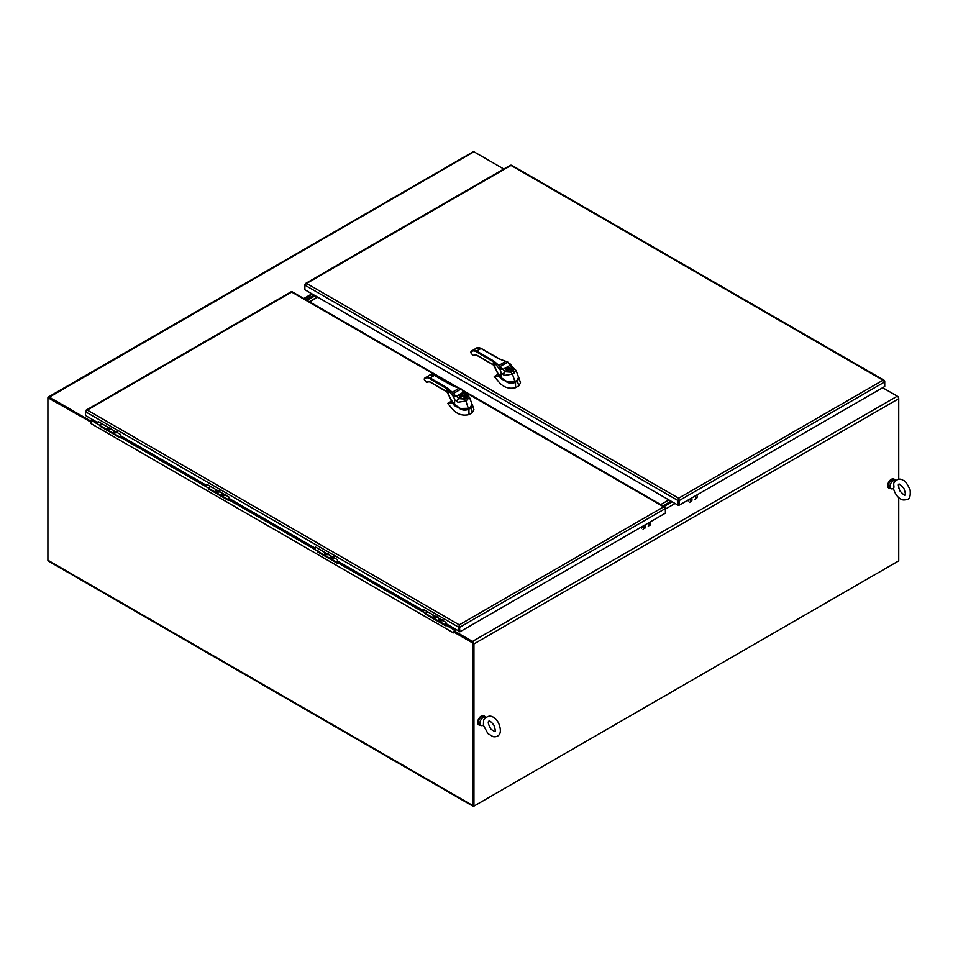 <?xml version="1.0" encoding="UTF-8"?>
<svg xmlns="http://www.w3.org/2000/svg" width="958" height="958" viewBox="0 0 958 958"><rect width="100%" height="100%" fill="white"/><g stroke="black" fill="none" stroke-linecap="round" stroke-linejoin="round"><path stroke-width="1.44" d="M498.244 374.183L494.22 376.518L499.92 383.2C504.267 387.607 509.476 389.116 515.56 387.715L518.841 385.823L520.505 382.841L519.02 378.147L517.344 381.176L518.841 385.823M515.56 387.715L515.476 382.254C512.662 383.571 509.872 383.571 507.081 382.254L498.615 376.266L494.22 376.518M518.733 377.883L517.344 381.176L515.476 382.254L507.261 381.979L501.669 379.093M507.069 381.703L514.973 381.631L516.925 380.589L515.093 381.643L507.069 381.703M514.973 381.631L512.458 374.147L516.075 370.459L518.601 377.284L516.949 380.362L515.129 381.416L506.902 381.595L498.567 375.823L494.771 366.471M514.278 373.093A2.503 1.449 -119.9 0 0 512.722 371.117L510.889 372.171L512.458 374.147L504.543 375.392L501.202 372.818L501.118 377.584L498.459 374.063M501.202 372.818L500.304 370.099L494.651 363.046L494.651 366.243L493.705 365.034M510.889 372.171L505.369 371.764L503.046 369.345L500.363 369.201L500.304 370.099M509.967 363.657L509.237 363.645L509.967 363.657L509.237 363.645L509.668 365.525L509.955 363.633M500.363 369.201L501.381 368.183L503.046 369.345L509.668 365.525L511.823 367.812A2.503 1.437 -60.2 0 1 513.069 367.68L513.069 367.68A2.503 1.437 -60.2 0 1 513.153 367.74M516.075 370.459L513.249 367.788A2.503 1.437 119.8 0 0 512.003 367.92L510.77 368.423C515.512 370.004 508.961 373.788 506.219 371.045L505.177 371.656A2.503 1.449 -59.8 0 0 503.393 374.722M493.286 364.675L493.418 361.801L494.651 363.046A1.341 0.934 146.4 0 1 494.747 362.651L492.915 361.465L493.322 360.783L476.629 351.035L476.234 351.718L493.418 361.801A1.341 0.707 -55.8 0 1 493.43 361.729L493.322 360.783M498.819 368.064A1.341 0.838 -45.1 0 1 500.016 366.591L493.825 361.07M501.381 368.183L500.016 366.591L507.429 362.316L509.237 363.645M505.92 369.321L510.77 368.423L508.411 367.884L505.92 369.321L506.566 371.105C509.045 372.219 510.794 372.123 511.823 370.794A2.862 1.653 180 0 1 509.428 371.967A2.862 1.653 180 0 1 506.614 371.165L506.267 370.65M509.931 363.585L505.644 361.453L498.902 365.441L495.226 362.232M500.411 359.382L505.692 361.453M498.783 365.441L505.644 361.453L500.339 359.286L507.92 362.136M506.614 371.165L506.243 369.668A2.922 1.688 180 0 1 507.01 368.878A2.922 1.688 180 0 1 508.375 368.435L508.411 367.884M492.903 364.459L476.689 355.095M510.159 371.788L511.129 370.506L509.081 369.549L507.057 370.447L508.003 371.788M471.168 351.454L476.533 348.017A8.802 5.077 60 0 1 481.024 348.496L476.629 351.035A8.802 5.077 -120 0 0 472.15 350.544A8.802 5.077 -120 0 0 471.168 351.454L471.108 352.113C472.294 350.628 474.006 350.484 476.234 351.718M470.905 351.837L470.845 352.496L470.905 351.837M481.407 348.724L498.1 358.472M476.533 348.017L481.299 348.473L500.196 359.37M425.963 613.719A1.042 0.599 -0 0 0 426.059 614.497L445.266 625.586A1.042 0.599 -0 0 0 446.739 625.586L448.045 624.832M447.422 624.472L446.739 624.879A1.042 0.599 180 0 1 445.266 624.879L426.059 613.791A1.042 0.599 180 0 1 426.059 612.94L427.855 611.899M443.111 620.712L439.554 620.497L439.183 618.437M437.207 617.299L433.651 617.084L433.279 615.024M434.573 616.425A1.174 0.683 180 0 1 434.657 615.826M440.476 619.838A1.174 0.683 180 0 1 440.56 619.239M641.968 526.684A2.347 1.353 60 0 1 641.513 528.133M641.632 528.062A2.347 1.353 -120 0 0 642.088 526.613M317.421 551.054A1.042 0.599 -0 0 0 317.529 551.832L336.725 562.921A1.042 0.599 -0 0 0 338.198 562.921L339.503 562.166M338.881 561.819L338.198 562.214A1.042 0.599 180 0 1 336.725 562.214L317.529 551.125A1.042 0.599 180 0 1 317.529 550.275L319.325 549.233M334.581 558.047L331.025 557.831L330.642 555.772M328.666 554.634L325.109 554.419L324.738 552.371M326.031 553.76A1.174 0.683 180 0 1 326.115 553.161M331.935 557.173A1.174 0.683 180 0 1 332.019 556.574M208.88 488.388A1.042 0.599 -0 0 0 208.988 489.167L228.184 500.256A1.042 0.599 -0 0 0 229.657 500.256L230.962 499.501M230.351 499.154L229.657 499.549A1.042 0.599 180 0 1 228.184 499.549L208.988 488.46A1.042 0.599 180 0 1 208.988 487.61L210.784 486.568M226.04 495.382L222.484 495.166L222.1 493.107M220.124 491.969L216.58 491.753L216.197 489.706M217.49 491.095A1.174 0.683 180 0 1 217.574 490.496M223.394 494.508A1.174 0.683 180 0 1 223.489 493.909M478.892 724.907A5.221 3.018 -60 0 1 478.713 724.811A5.221 3.018 -60 0 1 478.713 718.787A5.221 3.018 -60 0 1 483.922 715.77A5.221 3.018 -60 0 1 484.101 715.889M480.509 725.23A5.221 3.018 -60 0 1 479.072 725.026A5.221 3.018 -60 0 1 479.072 719.003A5.221 3.018 -60 0 1 484.293 715.985A5.221 3.018 -60 0 1 485.179 717.123M691.101 501.609A4.179 2.407 -120 0 0 691.664 497.992M690.179 498.855A4.179 2.407 60 0 1 689.628 502.459M678.611 498.926L677.989 500.555L678.599 500.196L678.611 504.818L678.599 500.196L679.222 500.555L678.611 498.22L883.013 380.206L884.725 381.907L884.725 381.2L511.62 165.782M884.462 381.356L883.013 380.206M510.386 165.782L304.872 284.43L304.872 285.137L677.989 500.555L677.989 505.177L304.872 289.759L304.872 285.137L306.596 283.436L305.147 284.586M679.222 505.177L679.222 500.555L884.725 381.907L884.725 386.529L679.222 505.177L677.989 505.177M660.745 504.591L668.864 499.908M671.079 501.19L662.96 505.872L671.079 501.19M888.94 488.173A5.221 3.018 -60 0 1 888.749 488.077A5.221 3.018 -60 0 1 888.749 482.054A5.221 3.018 -60 0 1 893.97 479.036A5.221 3.018 -60 0 1 894.149 479.156M890.545 488.496A5.221 3.018 -60 0 1 889.108 488.293A5.221 3.018 -60 0 1 889.108 482.269A5.221 3.018 -60 0 1 894.329 479.251A5.221 3.018 -60 0 1 895.227 480.389M309.65 301.89L317.769 297.208M898.736 497.585L898.736 560.861L473.935 806.121L473.935 643.944L898.736 398.696L898.736 479.204M898.736 484.568L898.736 488.317M898.317 397.271L898.736 398.696A2.048 1.186 -120 0 0 897.299 396.193L472.486 641.441A2.048 1.186 60 0 1 473.935 643.944M472.486 641.441L454.308 630.951L454.308 631.657L472.486 642.159M473.324 643.596L473.324 805.762L473.935 806.121M882.641 387.727L898.736 397.019M665.391 509.081L675.067 503.489M454.308 630.951L456.463 629.693M672.193 501.824L664.074 506.507M483.586 720.105L483.431 725.314L487.933 733.6L493.035 736.642C497.118 737.444 503.692 735.205 498.388 722.583C493.274 714.931 488.341 714.105 483.586 720.105M480.82 725.41L479.347 724.559A4.682 2.706 120 0 1 478.377 722.416A4.682 2.706 120 0 1 480.425 717.71A4.682 2.706 120 0 1 484.029 716.452L485.419 717.267A4.682 2.706 120 0 0 481.85 718.62A4.682 2.706 120 0 0 479.85 723.266A4.682 2.706 120 0 0 480.82 725.41A4.682 2.706 120 0 0 481.958 725.613L483.455 725.422M643.62 525.738A4.179 2.407 60 0 1 643.069 529.343M644.542 528.493A4.179 2.407 -120 0 0 645.093 524.876M648.794 522.745A4.179 2.407 60 0 1 648.243 526.361M649.716 525.511A4.179 2.407 -120 0 0 650.266 521.894M451.685 401.067L447.661 403.402L453.35 410.072C457.696 414.491 462.918 416 469.001 414.598L472.27 412.706L473.935 409.725L472.462 405.03L470.785 408.06L472.27 412.706M469.001 414.598L468.905 409.138C466.103 410.455 463.301 410.455 460.511 409.138L452.056 403.15L447.661 403.402M472.174 404.767L470.785 408.06L468.905 409.138L460.69 408.862L455.098 405.976M460.511 408.587L468.402 408.515L470.354 407.473L468.534 408.527L460.511 408.587M468.402 408.515L465.887 401.031L469.504 397.342L472.043 404.168L470.39 407.246L468.558 408.3L460.331 408.479L452.008 402.707L448.212 393.355M467.708 399.977A2.503 1.449 -119.9 0 0 466.151 398.001L464.331 399.055L465.887 401.031L457.972 402.276L454.643 399.702L454.559 404.468L451.901 400.947M454.643 399.702L453.733 396.983L448.093 389.93L448.093 393.127L447.147 391.918M464.331 399.055L458.798 398.648L456.487 396.229L453.805 396.085L453.733 396.983M463.397 390.541L462.678 390.529L463.397 390.541L462.678 390.529L463.097 392.409L463.397 390.517M453.805 396.085L454.81 395.067L456.487 396.229L463.097 392.409L465.253 394.696A2.503 1.437 -60.2 0 1 466.498 394.564L466.498 394.564A2.503 1.437 -60.2 0 1 466.594 394.624M469.504 397.342L466.69 394.672A2.503 1.437 119.8 0 0 465.444 394.804L464.211 395.307C468.953 396.887 462.391 400.672 459.648 397.929L458.607 398.54A2.503 1.449 -59.8 0 0 456.834 401.606M446.727 391.559L446.859 388.685L448.093 389.93A1.341 0.934 146.4 0 1 448.188 389.535L446.356 388.349L446.751 387.667L430.07 377.919L429.675 378.602L446.859 388.685A1.341 0.707 -55.8 0 1 446.859 388.613L446.751 387.667M452.248 394.947A1.341 0.838 -45.1 0 1 453.445 393.475L447.254 387.954M454.81 395.067L453.445 393.475L460.87 389.188L462.678 390.529M459.349 396.205L464.211 395.307L461.852 394.756L459.349 396.205L460.008 397.977C462.474 399.103 464.223 399.007 465.265 397.678A2.862 1.653 180 0 1 462.87 398.851A2.862 1.653 180 0 1 460.056 398.049L459.708 397.534M463.361 390.469L459.074 388.337L452.344 392.325L448.667 389.116M453.853 386.266L459.133 388.337M460.056 398.049L459.684 396.552A2.922 1.688 180 0 1 460.451 395.762A2.922 1.688 180 0 1 461.816 395.319L461.852 394.756M446.344 391.343L430.13 381.979M461.349 389.02L453.781 386.17L459.074 388.337L452.224 392.289M463.6 398.672L464.51 397.271L462.522 396.432L460.523 397.271L461.433 398.672M424.598 378.338L429.974 374.901A8.802 5.077 60 0 1 434.453 375.38L430.07 377.919A8.802 5.077 -120 0 0 425.58 377.428A8.802 5.077 -120 0 0 424.598 378.338L424.55 378.997C425.735 377.512 427.448 377.368 429.675 378.602M424.334 378.721L424.286 379.38L424.334 378.721M434.848 375.608L451.529 385.356M429.974 374.901L434.74 375.356L453.625 386.254M100.339 425.723A1.042 0.599 -0 0 0 100.446 426.502L119.642 437.59A1.042 0.599 -0 0 0 121.127 437.59L122.42 436.836M121.81 436.489L121.127 436.884A1.042 0.599 180 0 1 119.642 436.884L100.446 425.795A1.042 0.599 180 0 1 100.446 424.945L102.243 423.915M117.499 432.717L113.942 432.501L113.571 430.441M111.595 429.304L108.038 429.088L107.655 427.04M108.949 428.43A1.174 0.683 180 0 1 109.044 427.831M114.864 431.842A1.174 0.683 180 0 1 114.948 431.244M696.274 498.627A4.179 2.407 -120 0 0 696.837 495.011M695.352 495.861A4.179 2.407 60 0 1 694.801 499.477M688.586 500.651A2.084 1.209 -120 0 0 689.006 499.525M688.562 499.777A2.084 1.209 60 0 1 688.143 500.914M48.762 397.798A1.174 0.683 60 0 1 49.349 397.857L91.154 421.999L91.154 421.281L49.349 397.151A2.048 1.186 -120 0 0 48.319 397.043L473.132 151.783A2.048 1.186 60 0 1 474.15 151.891L503.812 169.015M48.319 397.043A2.048 1.186 -120 0 0 47.924 397.714M311.925 293.831L303.806 298.513M93.321 420.035L91.154 421.281M312.332 294.058L304.416 298.872M315.194 295.711L307.075 300.405L315.194 295.711M317.409 296.992L309.29 301.674M473.911 151.771L49.349 397.151M473.48 805.486L473.324 642.638L472.701 642.986L472.701 805.486A1.653 0.958 120 0 0 473.048 806.241L48.247 560.981A1.653 0.958 -60 0 1 47.9 560.226L47.9 397.726L48.511 397.378L91.273 422.059M473.048 806.241A1.653 0.958 120 0 0 473.875 806.157L897.574 561.532M100.147 425.52L92.291 420.981A2.048 1.186 120 0 0 90.854 423.484L453.457 632.879L454.092 631.538L473.324 642.638M47.9 397.726L91.178 422.227M90.83 423.52L90.759 422.478M453.481 631.885L472.701 642.986M453.481 632.735L453.385 632.795A2.048 1.186 -60 0 1 453.481 632.148M453.589 631.825A2.048 1.186 -60 0 1 454.834 630.292L446.703 625.598L446.739 624.879M456.164 629.526L454.834 630.292M92.291 420.981L93.633 420.215M292.274 292.418L291.04 292.418M85.813 411.221L87.25 410.072L85.537 411.772L87.25 410.072L459.265 624.856L459.888 631.813L665.391 513.165L665.391 508.542L663.666 506.842L665.391 507.836L665.391 508.542L459.888 627.191L459.265 625.562L459.888 631.813M86.268 415.964L98.207 422.861L98.207 421.58L120.361 434.369L120.361 435.651L206.748 485.526L206.748 484.245L228.902 497.034L228.902 498.316L315.29 548.192L315.29 546.91L337.432 559.7L337.432 560.981L423.831 610.857L423.831 609.575L445.973 622.365L445.973 623.646L458.642 630.963L459.265 624.856L663.666 506.842L665.115 507.991M459.265 624.856L459.265 625.562M85.537 415.544L85.537 411.772L458.642 627.191L459.265 626.831L458.642 630.963M424.442 609.923L423.831 610.857M315.901 547.269L315.29 548.192M207.359 484.604L206.748 485.526M98.818 421.939L98.207 422.861M893.97 487.179L893.467 488.58C895.49 495.885 899.813 498.603 900.424 498.807C901.909 500.16 904.256 500.339 907.465 499.334C909.765 498.89 910.651 495.741 910.1 489.861C907.178 483.598 904.891 480.449 903.238 480.401C899.873 478.006 896.676 478.988 893.622 483.371L893.97 487.179M895.455 480.533A4.682 2.706 120 0 0 891.886 481.886A4.682 2.706 120 0 0 889.898 486.532A4.682 2.706 120 0 0 890.856 488.676A4.682 2.706 120 0 0 891.994 488.879L893.491 488.688M895.467 480.533L894.065 479.719A4.682 2.706 120 0 0 890.461 480.976A4.682 2.706 120 0 0 888.413 485.682A4.682 2.706 120 0 0 889.383 487.826L890.856 488.676M305.973 299.758L314.08 295.076M501.836 378.817L500.962 378.159M517.176 380.901L515.296 381.991M516.973 380.47L518.038 379.524M506.866 381.583L501.537 378.566M500.687 377.907L498.627 375.919M516.949 380.362L516.925 380.589C518.745 379.057 519.308 377.955 518.601 377.284M505.369 371.764A2.503 1.449 120.2 0 0 503.585 374.829M512.003 367.92C514.063 368.878 514.302 369.944 512.722 371.117M510.542 368.902A2.862 1.653 180 0 1 511.823 370.794M475.372 354.723L473.959 355.55A4.119 2.371 60 0 1 474.569 354.855A4.119 2.371 60 0 1 476.294 354.891L472.869 355.322L470.845 352.496M470.929 352.915L471.108 352.113M472.977 355.418L471.013 353.023M475.479 354.735L473.132 355.442M426.059 614.497L426.059 613.791M445.266 624.879L445.266 625.586M439.279 618.497A2.646 1.533 -0 0 0 439.698 620.341A2.646 1.533 -0 0 0 442.895 620.58M433.375 615.084A2.646 1.533 -0 0 0 433.794 616.928A2.646 1.533 -0 0 0 436.98 617.168M442.021 620.077A1.964 1.126 180 0 1 440.189 619.778A1.964 1.126 180 0 1 439.662 618.712M436.118 616.665A1.964 1.126 180 0 1 434.273 616.365A1.964 1.126 180 0 1 433.758 615.311M436.034 616.629A1.748 1.006 180 0 1 434.429 616.353A1.748 1.006 180 0 1 434.285 616.257A1.748 1.006 180 0 1 433.962 615.419M441.937 620.03A1.748 1.006 180 0 1 440.333 619.766A1.748 1.006 180 0 1 440.189 619.67A1.748 1.006 180 0 1 439.866 618.832M317.529 551.832L317.529 551.125M338.198 562.214L338.198 562.921L425.759 613.503M336.725 562.214L336.725 562.921M330.738 555.832A2.646 1.533 -0 0 0 331.157 557.676A2.646 1.533 -0 0 0 334.354 557.915M324.834 552.419A2.646 1.533 -0 0 0 325.253 554.263A2.646 1.533 -0 0 0 328.45 554.502M333.48 557.412A1.964 1.126 180 0 1 331.648 557.113A1.964 1.126 180 0 1 331.121 556.059M327.576 553.999A1.964 1.126 180 0 1 325.744 553.7A1.964 1.126 180 0 1 325.217 552.646M327.492 553.964A1.748 1.006 180 0 1 325.888 553.688A1.748 1.006 180 0 1 325.744 553.592A1.748 1.006 180 0 1 325.421 552.766M333.408 557.364A1.748 1.006 180 0 1 331.803 557.101A1.748 1.006 180 0 1 331.66 557.005A1.748 1.006 180 0 1 331.324 556.167M208.988 489.167L208.988 488.46M229.657 499.549L229.657 500.256M228.184 499.549L228.184 500.256M222.196 493.166A2.646 1.533 -0 0 0 222.615 495.011A2.646 1.533 -0 0 0 225.813 495.25M216.292 489.754A2.646 1.533 -0 0 0 216.712 491.598A2.646 1.533 -0 0 0 219.909 491.837M224.938 494.747A1.964 1.126 180 0 1 223.106 494.448A1.964 1.126 180 0 1 222.591 493.394M219.035 491.334A1.964 1.126 180 0 1 217.203 491.035A1.964 1.126 180 0 1 216.676 489.981M218.963 491.298A1.748 1.006 180 0 1 217.358 491.023A1.748 1.006 180 0 1 217.215 490.927A1.748 1.006 180 0 1 216.879 490.101M224.867 494.699A1.748 1.006 180 0 1 223.262 494.436A1.748 1.006 180 0 1 223.118 494.34A1.748 1.006 180 0 1 222.795 493.502M306.596 283.436L678.611 498.22M454.188 405.282L455.278 405.701M470.618 407.785L468.737 408.874M470.414 407.354L471.48 406.408M460.307 408.467L452.068 402.803M470.39 407.246L470.354 407.473C472.174 405.941 472.737 404.839 472.043 404.168M458.798 398.648A2.503 1.449 120.2 0 0 457.026 401.713M465.444 394.804C467.504 395.762 467.732 396.828 466.151 398.001M463.971 395.786A2.862 1.653 180 0 1 465.265 397.678M428.813 381.607L427.388 382.422A4.119 2.371 60 0 1 428.01 381.739A4.119 2.371 60 0 1 429.735 381.775L426.298 382.206L424.286 379.38M424.37 379.799L424.55 378.997M426.406 382.302L424.454 379.907M428.909 381.619L426.561 382.326M100.446 426.502L100.446 425.795M121.127 436.884L121.127 437.59M119.642 436.884L119.642 437.59M113.667 430.501A2.646 1.533 -0 0 0 114.086 432.345A2.646 1.533 -0 0 0 117.271 432.585M107.751 427.088A2.646 1.533 -0 0 0 108.17 428.933A2.646 1.533 -0 0 0 111.368 429.184M116.409 432.082A1.964 1.126 180 0 1 114.565 431.783A1.964 1.126 180 0 1 114.05 430.729M110.493 428.669A1.964 1.126 180 0 1 108.661 428.37A1.964 1.126 180 0 1 108.134 427.316M110.421 428.633A1.748 1.006 180 0 1 108.817 428.358A1.748 1.006 180 0 1 108.673 428.262A1.748 1.006 180 0 1 108.338 427.436M116.325 432.046A1.748 1.006 180 0 1 114.721 431.771A1.748 1.006 180 0 1 114.577 431.675A1.748 1.006 180 0 1 114.253 430.837M472.701 805.486L47.9 560.226M317.218 550.838L229.633 500.268M208.676 488.185L121.091 437.602M663.666 506.842L463.78 391.439M455.589 386.697L291.663 292.058L87.25 410.072M501.465 378.53L500.531 377.811M498.196 373.848L493.49 365.034L476.413 355.119L474.569 354.855M513.249 367.788L510.003 363.753M425.759 614.078L425.759 613.36M442.943 619.67L440.189 619.67M437.04 616.257L434.285 616.257M317.218 551.413L317.218 550.694M334.402 557.005L331.66 557.005M328.498 553.592L325.744 553.592M208.676 488.748L208.676 488.041M225.872 494.34L223.118 494.34M219.957 490.927L217.215 490.927M510.446 165.183L305.494 283.508M884.114 380.278L511.548 165.183M494.855 731.577L491.071 729.373C488.388 724.679 487.646 721.937 488.843 721.158C489.598 720.5 491.286 721.841 493.897 725.17C495.454 730.032 495.765 732.175 494.855 731.577M451.625 400.731L446.931 391.918L429.843 382.002L428.01 381.739M466.69 394.672L463.444 390.636M100.147 426.082L100.147 425.376M117.331 431.675L114.577 431.675M111.427 428.262L108.673 428.262M291.112 291.819L86.148 410.144M664.768 506.914L463.456 390.684M458.199 387.655L292.214 291.819M904.891 494.843C905.837 495.322 905.49 493.154 903.873 488.317C900.28 484.532 898.616 483.239 898.879 484.425C897.933 483.946 898.281 486.125 899.897 490.951C903.49 494.735 905.154 496.04 904.891 494.843L904.891 494.843"/></g></svg>
